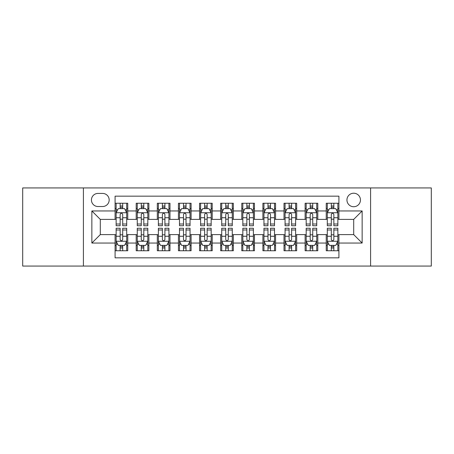 <?xml version="1.0" encoding="UTF-8"?>
<svg xmlns="http://www.w3.org/2000/svg" width="454" height="454" viewBox="0 0 454 454"><rect width="100%" height="100%" fill="white"/><g stroke="black" fill="none" stroke-linecap="round" stroke-linejoin="round"><path stroke-width="0.68" d="M353.7 193.217A6.759 6.759 0 0 0 346.941 199.97A6.759 6.759 0 0 0 353.7 206.729A6.759 6.759 0 0 0 360.453 199.97A6.759 6.759 0 0 0 353.7 193.217M370.589 266.067L431.3 266.067L431.3 187.933L370.589 187.933L370.589 266.067L83.411 266.067L83.411 187.933L22.7 187.933L22.7 266.067L83.411 266.067M338.917 203.244L326.244 203.244L326.244 210.951L317.8 210.951L317.8 219.396L326.244 219.396L326.244 210.951M317.8 210.951L317.8 203.244L305.128 203.244L305.128 210.951L296.683 210.951L296.683 219.396L305.128 219.396L305.128 210.951M296.683 210.951L296.683 203.244L284.017 203.244L284.017 210.951L275.567 210.951L275.567 219.396L284.017 219.396L284.017 210.951M275.567 210.951L275.567 203.244L262.9 203.244L262.9 210.951L254.45 210.951L254.45 219.396L262.9 219.396L262.9 210.951M254.45 210.951L254.45 203.244L241.783 203.244L241.783 210.951L233.333 210.951L233.333 219.396L241.783 219.396L241.783 210.951M233.333 210.951L233.333 203.244L220.667 203.244L220.667 210.951L212.217 210.951L212.217 219.396L220.667 219.396L220.667 210.951M212.217 210.951L212.217 203.244L199.55 203.244L199.55 210.951L191.1 210.951L191.1 219.396L199.55 219.396L199.55 210.951M191.1 210.951L191.1 203.244L178.433 203.244L178.433 210.951L169.983 210.951L169.983 219.396L178.433 219.396L178.433 210.951M169.983 210.951L169.983 203.244L157.317 203.244L157.317 210.951L148.872 210.951L148.872 219.396L157.317 219.396L157.317 210.951M148.872 210.951L148.872 203.244L136.2 203.244L136.2 219.396L127.756 219.396L127.756 203.244L115.083 203.244M115.083 250.756L127.756 250.756L127.756 234.605L136.2 234.605L136.2 250.756L148.872 250.756L148.872 234.605L157.317 234.605L157.317 243.049L148.872 243.049M157.317 243.049L157.317 250.756L169.983 250.756L169.983 234.605L178.433 234.605L178.433 243.049L169.983 243.049M178.433 243.049L178.433 250.756L191.1 250.756L191.1 234.605L199.55 234.605L199.55 243.049L191.1 243.049M199.55 243.049L199.55 250.756L212.217 250.756L212.217 234.605L220.667 234.605L220.667 243.049L212.217 243.049M220.667 243.049L220.667 250.756L233.333 250.756L233.333 234.605L241.783 234.605L241.783 243.049L233.333 243.049M241.783 243.049L241.783 250.756L254.45 250.756L254.45 234.605L262.9 234.605L262.9 243.049L254.45 243.049M262.9 243.049L262.9 250.756L275.567 250.756L275.567 234.605L284.017 234.605L284.017 243.049L275.567 243.049M284.017 243.049L284.017 250.756L296.683 250.756L296.683 234.605L305.128 234.605L305.128 243.049L296.683 243.049M305.128 243.049L305.128 250.756L317.8 250.756L317.8 234.605L326.244 234.605L326.244 243.049L317.8 243.049M97.979 206.519L102.627 206.519A6.543 6.543 0 0 0 109.17 199.97A6.543 6.543 0 0 0 102.627 193.427L97.979 193.427A6.543 6.543 0 0 0 91.436 199.97A6.543 6.543 0 0 0 97.979 206.519M370.589 187.933L83.411 187.933M338.917 210.951L338.917 196.168L115.083 196.168L115.083 219.396L100.3 219.396L100.3 234.605L115.083 234.605L115.083 257.832L338.917 257.832L338.917 234.605L353.7 234.605L353.7 219.396L338.917 219.396L338.917 210.951L362.144 210.951L362.144 243.049L338.917 243.049M115.083 243.049L91.856 243.049L91.856 210.951L115.083 210.951M326.244 243.049L326.244 250.756L338.917 250.756M115.083 208.522L116.139 208.522M120.151 208.522L122.688 208.522M126.7 208.522L127.756 208.522M115.083 219.186L116.139 219.186M120.151 219.186L122.688 219.186M126.7 219.186L127.756 219.186M115.083 234.814L116.139 234.814M120.151 234.814L122.688 234.814M126.7 234.814L127.756 234.814M115.083 245.478L116.139 245.478M120.151 245.478L122.688 245.478M126.7 245.478L127.756 245.478M136.2 219.186L137.256 219.186M141.268 219.186L143.804 219.186M147.817 219.186L148.872 219.186M136.2 208.522L137.256 208.522M141.268 208.522L143.804 208.522M147.817 208.522L148.872 208.522M136.2 234.814L137.256 234.814M141.268 234.814L143.804 234.814M147.817 234.814L148.872 234.814M136.2 245.478L137.256 245.478M141.268 245.478L143.804 245.478M147.817 245.478L148.872 245.478M157.317 234.814L158.372 234.814M162.384 234.814L164.916 234.814M168.928 234.814L169.983 234.814M157.317 245.478L158.372 245.478M162.384 245.478L164.916 245.478M168.928 245.478L169.983 245.478M157.317 208.522L158.372 208.522M162.384 208.522L164.916 208.522M168.928 208.522L169.983 208.522M157.317 219.186L158.372 219.186M162.384 219.186L164.916 219.186M168.928 219.186L169.983 219.186M178.433 234.814L179.489 234.814M183.501 234.814L186.032 234.814M190.044 234.814L191.1 234.814M178.433 245.478L179.489 245.478M183.501 245.478L186.032 245.478M190.044 245.478L191.1 245.478M178.433 208.522L179.489 208.522M183.501 208.522L186.032 208.522M190.044 208.522L191.1 208.522M178.433 219.186L179.489 219.186M183.501 219.186L186.032 219.186M190.044 219.186L191.1 219.186M199.55 234.814L200.606 234.814M204.618 234.814L207.149 234.814M211.161 234.814L212.217 234.814M199.55 245.478L200.606 245.478M204.618 245.478L207.149 245.478M211.161 245.478L212.217 245.478M199.55 208.522L200.606 208.522M204.618 208.522L207.149 208.522M211.161 208.522L212.217 208.522M199.55 219.186L200.606 219.186M204.618 219.186L207.149 219.186M211.161 219.186L212.217 219.186M220.667 234.814L221.722 234.814M225.734 234.814L228.266 234.814M232.278 234.814L233.333 234.814M220.667 245.478L221.722 245.478M225.734 245.478L228.266 245.478M232.278 245.478L233.333 245.478M220.667 208.522L221.722 208.522M225.734 208.522L228.266 208.522M232.278 208.522L233.333 208.522M220.667 219.186L221.722 219.186M225.734 219.186L228.266 219.186M232.278 219.186L233.333 219.186M241.783 234.814L242.839 234.814M246.851 234.814L249.382 234.814M253.394 234.814L254.45 234.814M241.783 245.478L242.839 245.478M246.851 245.478L249.382 245.478M253.394 245.478L254.45 245.478M241.783 208.522L242.839 208.522M246.851 208.522L249.382 208.522M253.394 208.522L254.45 208.522M241.783 219.186L242.839 219.186M246.851 219.186L249.382 219.186M253.394 219.186L254.45 219.186M262.9 234.814L263.956 234.814M267.968 234.814L270.499 234.814M274.511 234.814L275.567 234.814M262.9 245.478L263.956 245.478M267.968 245.478L270.499 245.478M274.511 245.478L275.567 245.478M262.9 208.522L263.956 208.522M267.968 208.522L270.499 208.522M274.511 208.522L275.567 208.522M262.9 219.186L263.956 219.186M267.968 219.186L270.499 219.186M274.511 219.186L275.567 219.186M284.017 234.814L285.072 234.814M289.084 234.814L291.616 234.814M295.628 234.814L296.683 234.814M284.017 245.478L285.072 245.478M289.084 245.478L291.616 245.478M295.628 245.478L296.683 245.478M284.017 208.522L285.072 208.522M289.084 208.522L291.616 208.522M295.628 208.522L296.683 208.522M284.017 219.186L285.072 219.186M289.084 219.186L291.616 219.186M295.628 219.186L296.683 219.186M305.128 234.814L306.183 234.814M310.196 234.814L312.732 234.814M316.744 234.814L317.8 234.814M305.128 245.478L306.183 245.478M310.196 245.478L312.732 245.478M316.744 245.478L317.8 245.478M305.128 208.522L306.183 208.522M310.196 208.522L312.732 208.522M316.744 208.522L317.8 208.522M305.128 219.186L306.183 219.186M310.196 219.186L312.732 219.186M316.744 219.186L317.8 219.186M326.244 234.814L327.3 234.814M331.312 234.814L333.849 234.814M337.861 234.814L338.917 234.814M326.244 245.478L327.3 245.478M331.312 245.478L333.849 245.478M337.861 245.478L338.917 245.478M326.244 208.522L327.3 208.522M331.312 208.522L333.849 208.522M337.861 208.522L338.917 208.522M326.244 219.186L327.3 219.186M331.312 219.186L333.849 219.186M337.861 219.186L338.917 219.186M100.3 219.396L91.856 210.951M100.3 234.605L91.856 243.049M362.144 210.951L353.7 219.396M362.144 243.049L353.7 234.605M122.688 205.991L120.151 205.991M126.7 224.009L122.688 224.009L122.688 225.734L126.7 225.734L126.7 212.852L124.583 208.63L118.25 208.63L116.139 212.852L116.139 225.734L120.151 225.734L120.151 224.009L116.139 224.009M116.139 212.852L116.139 203.244M126.7 212.852L126.7 203.244M120.151 208.63L120.151 203.244M122.688 203.244L122.688 208.63M122.688 224.009L122.688 214.436C121.842 212.807 120.997 212.807 120.151 214.436L120.151 224.009M120.151 248.009L122.688 248.009M116.139 229.991L120.151 229.991L120.151 228.266L116.139 228.266L116.139 241.148L118.25 245.37L124.583 245.37L126.7 241.148L126.7 228.266L122.688 228.266L122.688 229.991L126.7 229.991M126.7 241.148L126.7 250.756M116.139 241.148L116.139 250.756M122.688 245.37L122.688 250.756M120.151 250.756L120.151 245.37M120.151 229.991L120.151 239.564C120.997 241.193 121.842 241.193 122.688 239.564L122.688 229.991M143.804 205.991L141.268 205.991M147.817 224.009L143.804 224.009L143.804 225.734L147.817 225.734L147.817 212.852L145.7 208.63L139.367 208.63L137.256 212.852L137.256 225.734L141.268 225.734L141.268 224.009L137.256 224.009M137.256 212.852L137.256 203.244M147.817 212.852L147.817 203.244M141.268 208.63L141.268 203.244M143.804 203.244L143.804 208.63M143.804 224.009L143.804 214.436C142.959 212.807 142.113 212.807 141.268 214.436L141.268 224.009M164.916 205.991L162.384 205.991M168.928 224.009L164.916 224.009L164.916 225.734L168.928 225.734L168.928 212.852L166.817 208.63L160.483 208.63L158.372 212.852L158.372 225.734L162.384 225.734L162.384 224.009L158.372 224.009M158.372 212.852L158.372 203.244M168.928 212.852L168.928 203.244M162.384 208.63L162.384 203.244M164.916 203.244L164.916 208.63M164.916 224.009L164.916 214.436C164.076 212.807 163.23 212.807 162.384 214.436L162.384 224.009M186.032 205.991L183.501 205.991M190.044 224.009L186.032 224.009L186.032 225.734L190.044 225.734L190.044 212.852L187.933 208.63L181.6 208.63L179.489 212.852L179.489 225.734L183.501 225.734L183.501 224.009L179.489 224.009M179.489 212.852L179.489 203.244M190.044 212.852L190.044 203.244M183.501 208.63L183.501 203.244M186.032 203.244L186.032 208.63M186.032 224.009L186.032 214.436C185.192 212.807 184.347 212.807 183.501 214.436L183.501 224.009M207.149 205.991L204.618 205.991M211.161 224.009L207.149 224.009L207.149 225.734L211.161 225.734L211.161 212.852L209.05 208.63L202.717 208.63L200.606 212.852L200.606 225.734L204.618 225.734L204.618 224.009L200.606 224.009M200.606 212.852L200.606 203.244M211.161 212.852L211.161 203.244M204.618 208.63L204.618 203.244M207.149 203.244L207.149 208.63M207.149 224.009L207.149 214.436C206.309 212.807 205.463 212.807 204.618 214.436L204.618 224.009M141.268 248.009L143.804 248.009M137.256 229.991L141.268 229.991L141.268 228.266L137.256 228.266L137.256 241.148L139.367 245.37L145.7 245.37L147.817 241.148L147.817 228.266L143.804 228.266L143.804 229.991L147.817 229.991M147.817 241.148L147.817 250.756M137.256 241.148L137.256 250.756M143.804 245.37L143.804 250.756M141.268 250.756L141.268 245.37M141.268 229.991L141.268 239.564C142.113 241.193 142.953 241.193 143.804 239.564L143.804 229.991M162.384 248.009L164.916 248.009M158.372 229.991L162.384 229.991L162.384 228.266L158.372 228.266L158.372 241.148L160.483 245.37L166.817 245.37L168.928 241.148L168.928 228.266L164.916 228.266L164.916 229.991L168.928 229.991M168.928 241.148L168.928 250.756M158.372 241.148L158.372 250.756M164.916 245.37L164.916 250.756M162.384 250.756L162.384 245.37M162.384 229.991L162.384 239.564C163.23 241.193 164.07 241.193 164.916 239.564L164.916 229.991M183.501 248.009L186.032 248.009M179.489 229.991L183.501 229.991L183.501 228.266L179.489 228.266L179.489 241.148L181.6 245.37L187.933 245.37L190.044 241.148L190.044 228.266L186.032 228.266L186.032 229.991L190.044 229.991M190.044 241.148L190.044 250.756M179.489 241.148L179.489 250.756M186.032 245.37L186.032 250.756M183.501 250.756L183.501 245.37M183.501 229.991L183.501 239.564C184.347 241.193 185.187 241.193 186.032 239.564L186.032 229.991M204.618 248.009L207.149 248.009M200.606 229.991L204.618 229.991L204.618 228.266L200.606 228.266L200.606 241.148L202.717 245.37L209.05 245.37L211.161 241.148L211.161 228.266L207.149 228.266L207.149 229.991L211.161 229.991M211.161 241.148L211.161 250.756M200.606 241.148L200.606 250.756M207.149 245.37L207.149 250.756M204.618 250.756L204.618 245.37M204.618 229.991L204.618 239.564C205.458 241.193 206.303 241.193 207.149 239.564L207.149 229.991M228.266 205.991L225.734 205.991M232.278 224.009L228.266 224.009L228.266 225.734L232.278 225.734L232.278 212.852L230.167 208.63L223.833 208.63L221.722 212.852L221.722 225.734L225.734 225.734L225.734 224.009L221.722 224.009M221.722 212.852L221.722 203.244M232.278 212.852L232.278 203.244M225.734 208.63L225.734 203.244M228.266 203.244L228.266 208.63M228.266 224.009L228.266 214.436C227.426 212.807 226.58 212.807 225.734 214.436L225.734 224.009M225.734 248.009L228.266 248.009M221.722 229.991L225.734 229.991L225.734 228.266L221.722 228.266L221.722 241.148L223.833 245.37L230.167 245.37L232.278 241.148L232.278 228.266L228.266 228.266L228.266 229.991L232.278 229.991M232.278 241.148L232.278 250.756M221.722 241.148L221.722 250.756M228.266 245.37L228.266 250.756M225.734 250.756L225.734 245.37M225.734 229.991L225.734 239.564C226.574 241.193 227.42 241.193 228.266 239.564L228.266 229.991M249.382 205.991L246.851 205.991M253.394 224.009L249.382 224.009L249.382 225.734L253.394 225.734L253.394 212.852L251.283 208.63L244.95 208.63L242.839 212.852L242.839 225.734L246.851 225.734L246.851 224.009L242.839 224.009M242.839 212.852L242.839 203.244M253.394 212.852L253.394 203.244M246.851 208.63L246.851 203.244M249.382 203.244L249.382 208.63M249.382 224.009L249.382 214.436C248.542 212.807 247.697 212.807 246.851 214.436L246.851 224.009M246.851 248.009L249.382 248.009M242.839 229.991L246.851 229.991L246.851 228.266L242.839 228.266L242.839 241.148L244.95 245.37L251.283 245.37L253.394 241.148L253.394 228.266L249.382 228.266L249.382 229.991L253.394 229.991M253.394 241.148L253.394 250.756M242.839 241.148L242.839 250.756M249.382 245.37L249.382 250.756M246.851 250.756L246.851 245.37M246.851 229.991L246.851 239.564C247.691 241.193 248.537 241.193 249.382 239.564L249.382 229.991M270.499 205.991L267.968 205.991M274.511 224.009L270.499 224.009L270.499 225.734L274.511 225.734L274.511 212.852L272.4 208.63L266.067 208.63L263.956 212.852L263.956 225.734L267.968 225.734L267.968 224.009L263.956 224.009M263.956 212.852L263.956 203.244M274.511 212.852L274.511 203.244M267.968 208.63L267.968 203.244M270.499 203.244L270.499 208.63M270.499 224.009L270.499 214.436C269.653 212.807 268.813 212.807 267.968 214.436L267.968 224.009M267.968 248.009L270.499 248.009M263.956 229.991L267.968 229.991L267.968 228.266L263.956 228.266L263.956 241.148L266.067 245.37L272.4 245.37L274.511 241.148L274.511 228.266L270.499 228.266L270.499 229.991L274.511 229.991M274.511 241.148L274.511 250.756M263.956 241.148L263.956 250.756M270.499 245.37L270.499 250.756M267.968 250.756L267.968 245.37M267.968 229.991L267.968 239.564C268.808 241.193 269.653 241.193 270.499 239.564L270.499 229.991M291.616 205.991L289.084 205.991M295.628 224.009L291.616 224.009L291.616 225.734L295.628 225.734L295.628 212.852L293.517 208.63L287.183 208.63L285.072 212.852L285.072 225.734L289.084 225.734L289.084 224.009L285.072 224.009M285.072 212.852L285.072 203.244M295.628 212.852L295.628 203.244M289.084 208.63L289.084 203.244M291.616 203.244L291.616 208.63M291.616 224.009L291.616 214.436C290.77 212.807 289.93 212.807 289.084 214.436L289.084 224.009M289.084 248.009L291.616 248.009M285.072 229.991L289.084 229.991L289.084 228.266L285.072 228.266L285.072 241.148L287.183 245.37L293.517 245.37L295.628 241.148L295.628 228.266L291.616 228.266L291.616 229.991L295.628 229.991M295.628 241.148L295.628 250.756M285.072 241.148L285.072 250.756M291.616 245.37L291.616 250.756M289.084 250.756L289.084 245.37M289.084 229.991L289.084 239.564C289.924 241.193 290.77 241.193 291.616 239.564L291.616 229.991M312.732 205.991L310.196 205.991M316.744 224.009L312.732 224.009L312.732 225.734L316.744 225.734L316.744 212.852L314.633 208.63L308.3 208.63L306.183 212.852L306.183 225.734L310.196 225.734L310.196 224.009L306.183 224.009M306.183 212.852L306.183 203.244M316.744 212.852L316.744 203.244M310.196 208.63L310.196 203.244M312.732 203.244L312.732 208.63M312.732 224.009L312.732 214.436C311.887 212.807 311.047 212.807 310.196 214.436L310.196 224.009M310.196 248.009L312.732 248.009M306.183 229.991L310.196 229.991L310.196 228.266L306.183 228.266L306.183 241.148L308.3 245.37L314.633 245.37L316.744 241.148L316.744 228.266L312.732 228.266L312.732 229.991L316.744 229.991M316.744 241.148L316.744 250.756M306.183 241.148L306.183 250.756M312.732 245.37L312.732 250.756M310.196 250.756L310.196 245.37M310.196 229.991L310.196 239.564C311.041 241.193 311.887 241.193 312.732 239.564L312.732 229.991M333.849 205.991L331.312 205.991M337.861 224.009L333.849 224.009L333.849 225.734L337.861 225.734L337.861 212.852L335.75 208.63L329.417 208.63L327.3 212.852L327.3 225.734L331.312 225.734L331.312 224.009L327.3 224.009M327.3 212.852L327.3 203.244M337.861 212.852L337.861 203.244M331.312 208.63L331.312 203.244M333.849 203.244L333.849 208.63M333.849 224.009L333.849 214.436C333.003 212.807 332.158 212.807 331.312 214.436L331.312 224.009M331.312 248.009L333.849 248.009M327.3 229.991L331.312 229.991L331.312 228.266L327.3 228.266L327.3 241.148L329.417 245.37L335.75 245.37L337.861 241.148L337.861 228.266L333.849 228.266L333.849 229.991L337.861 229.991M337.861 241.148L337.861 250.756M327.3 241.148L327.3 250.756M333.849 245.37L333.849 250.756M331.312 250.756L331.312 245.37M331.312 229.991L331.312 239.564C332.158 241.193 333.003 241.193 333.849 239.564L333.849 229.991M136.2 243.049L127.756 243.049M136.2 210.951L127.756 210.951M126.643 212.744L116.19 212.744M116.139 209.793L117.671 209.793M125.168 209.793L126.7 209.793M120.151 217.744L116.139 217.744M126.7 217.744L122.688 217.744M122.688 207.33L120.151 207.33M116.19 241.256L126.643 241.256M126.7 244.207L125.168 244.207M117.671 244.207L116.139 244.207M122.688 236.256L126.7 236.256M116.139 236.256L120.151 236.256M120.151 246.67L122.688 246.67M147.76 212.744L137.307 212.744M137.256 209.793L138.788 209.793M146.284 209.793L147.817 209.793M141.268 217.744L137.256 217.744M147.817 217.744L143.804 217.744M143.804 207.33L141.268 207.33M168.877 212.744L158.423 212.744M158.372 209.793L159.904 209.793M167.401 209.793L168.928 209.793M162.384 217.744L158.372 217.744M168.928 217.744L164.916 217.744M164.916 207.33L162.384 207.33M189.993 212.744L179.54 212.744M179.489 209.793L181.021 209.793M188.518 209.793L190.044 209.793M183.501 217.744L179.489 217.744M190.044 217.744L186.032 217.744M186.032 207.33L183.501 207.33M211.11 212.744L200.657 212.744M200.606 209.793L202.138 209.793M209.635 209.793L211.161 209.793M204.618 217.744L200.606 217.744M211.161 217.744L207.149 217.744M207.149 207.33L204.618 207.33M137.307 241.256L147.76 241.256M147.817 244.207L146.284 244.207M138.788 244.207L137.256 244.207M143.804 236.256L147.817 236.256M137.256 236.256L141.268 236.256M141.268 246.67L143.804 246.67M158.423 241.256L168.877 241.256M168.928 244.207L167.401 244.207M159.904 244.207L158.372 244.207M164.916 236.256L168.928 236.256M158.372 236.256L162.384 236.256M162.384 246.67L164.916 246.67M179.54 241.256L189.993 241.256M190.044 244.207L188.518 244.207M181.021 244.207L179.489 244.207M186.032 236.256L190.044 236.256M179.489 236.256L183.501 236.256M183.501 246.67L186.032 246.67M200.657 241.256L211.11 241.256M211.161 244.207L209.635 244.207M202.138 244.207L200.606 244.207M207.149 236.256L211.161 236.256M200.606 236.256L204.618 236.256M204.618 246.67L207.149 246.67M232.227 212.744L221.773 212.744M221.722 209.793L223.249 209.793M230.751 209.793L232.278 209.793M225.734 217.744L221.722 217.744M232.278 217.744L228.266 217.744M228.266 207.33L225.734 207.33M221.773 241.256L232.227 241.256M232.278 244.207L230.751 244.207M223.249 244.207L221.722 244.207M228.266 236.256L232.278 236.256M221.722 236.256L225.734 236.256M225.734 246.67L228.266 246.67M253.343 212.744L242.89 212.744M242.839 209.793L244.366 209.793M251.862 209.793L253.394 209.793M246.851 217.744L242.839 217.744M253.394 217.744L249.382 217.744M249.382 207.33L246.851 207.33M242.89 241.256L253.343 241.256M253.394 244.207L251.862 244.207M244.366 244.207L242.839 244.207M249.382 236.256L253.394 236.256M242.839 236.256L246.851 236.256M246.851 246.67L249.382 246.67M274.46 212.744L264.007 212.744M263.956 209.793L265.482 209.793M272.979 209.793L274.511 209.793M267.968 217.744L263.956 217.744M274.511 217.744L270.499 217.744M270.499 207.33L267.968 207.33M264.007 241.256L274.46 241.256M274.511 244.207L272.979 244.207M265.482 244.207L263.956 244.207M270.499 236.256L274.511 236.256M263.956 236.256L267.968 236.256M267.968 246.67L270.499 246.67M295.577 212.744L285.123 212.744M285.072 209.793L286.599 209.793M294.096 209.793L295.628 209.793M289.084 217.744L285.072 217.744M295.628 217.744L291.616 217.744M291.616 207.33L289.084 207.33M285.123 241.256L295.577 241.256M295.628 244.207L294.096 244.207M286.599 244.207L285.072 244.207M291.616 236.256L295.628 236.256M285.072 236.256L289.084 236.256M289.084 246.67L291.616 246.67M316.693 212.744L306.24 212.744M306.183 209.793L307.716 209.793M315.212 209.793L316.744 209.793M310.196 217.744L306.183 217.744M316.744 217.744L312.732 217.744M312.732 207.33L310.196 207.33M306.24 241.256L316.693 241.256M316.744 244.207L315.212 244.207M307.716 244.207L306.183 244.207M312.732 236.256L316.744 236.256M306.183 236.256L310.196 236.256M310.196 246.67L312.732 246.67M337.81 212.744L327.357 212.744M327.3 209.793L328.832 209.793M336.329 209.793L337.861 209.793M331.312 217.744L327.3 217.744M337.861 217.744L333.849 217.744M333.849 207.33L331.312 207.33M327.357 241.256L337.81 241.256M337.861 244.207L336.329 244.207M328.832 244.207L327.3 244.207M333.849 236.256L337.861 236.256M327.3 236.256L331.312 236.256M331.312 246.67L333.849 246.67"/></g></svg>
